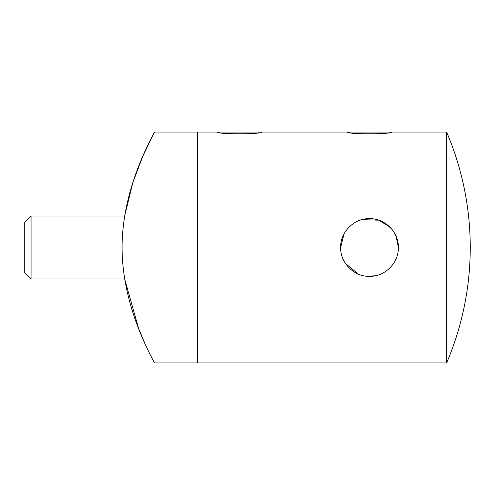 <?xml version="1.0" encoding="UTF-8"?>
<svg xmlns="http://www.w3.org/2000/svg" width="495" height="495" viewBox="0 0 495 495"><rect width="100%" height="100%" fill="white"/><g stroke="black" fill="none" stroke-linecap="round" stroke-linejoin="round"><path stroke-width="0.74" d="M31.049 216.018L31.049 278.982L24.75 272.689L24.75 222.311L31.049 216.018L124.653 216.018L132.907 182.37L143.024 155.776L154.36 132.06L197.387 132.06L197.387 362.94L446.626 362.94L446.626 132.06L391.539 132.06C392.912 134.355 346.123 134.368 347.459 132.06L261.403 132.06C262.777 134.355 215.993 134.368 217.33 132.06L219.669 132.481L220.399 132.06L258.334 132.06L259.064 132.481M347.459 132.06L349.804 132.481L350.534 132.06L388.464 132.06L389.2 132.481M389.782 226.964L381.54 221.271M361.956 219.644L378.811 220.182L389.8 226.988M343.945 234.092L340.64 247.5C340.288 232.006 354.03 218.295 369.487 218.642C384.999 218.295 398.704 232.006 398.364 247.5L396.155 236.431M391.526 228.851L385.45 223.449M398.364 247.5C398.698 262.981 385.011 276.699 369.511 276.358C354.036 276.699 340.3 263.031 340.64 247.5M154.36 132.06C155.628 131.491 122.067 184.852 122.067 247.5C122.154 310.507 155.616 363.398 154.36 362.94L197.387 362.94L197.387 132.06L217.33 132.06M446.626 132.06A293.851 293.851 0 0 1 446.626 362.94M345.547 263.594L358.454 274.162M366.702 276.222L375.154 275.802M145.084 343.858L138.711 328.798M138.68 328.705L124.653 278.982L31.049 278.982"/></g></svg>
